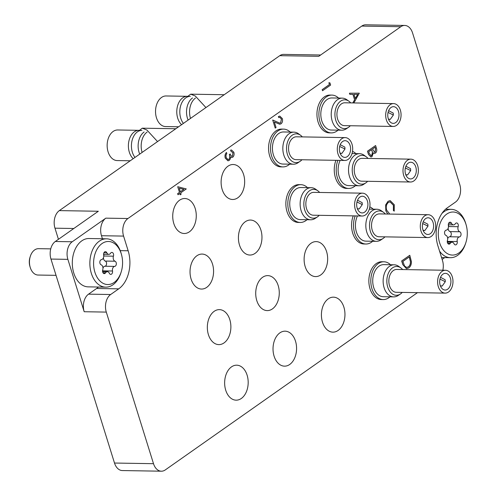 <?xml version="1.0" encoding="UTF-8"?>
<svg xmlns="http://www.w3.org/2000/svg" width="496" height="496" viewBox="0 0 496 496"><rect width="100%" height="100%" fill="white"/><g stroke="black" fill="none" stroke-linecap="round" stroke-linejoin="round"><path stroke-width="0.74" d="M189.416 231.799A17.496 11.774 90.9 0 0 196.032 212.245A17.496 11.774 90.9 0 0 184.791 198.512A17.496 11.774 90.9 0 0 179.577 200.21A17.496 11.774 90.9 0 0 172.968 219.765A17.496 11.774 90.9 0 0 184.208 233.498A17.496 11.774 90.9 0 0 189.416 231.799M237.807 197.786A17.496 11.774 90.9 0 0 244.423 178.231A17.496 11.774 90.9 0 0 233.176 164.505A17.496 11.774 90.9 0 0 227.968 166.197A17.496 11.774 90.9 0 0 221.352 185.752A17.496 11.774 90.9 0 0 232.599 199.485A17.496 11.774 90.9 0 0 237.807 197.786M206.72 287.358A17.496 11.774 90.9 0 0 213.336 267.803A17.496 11.774 90.9 0 0 202.095 254.07A17.496 11.774 90.9 0 0 196.881 255.769A17.496 11.774 90.9 0 0 190.272 275.323A17.496 11.774 90.9 0 0 201.512 289.056A17.496 11.774 90.9 0 0 206.72 287.358M255.111 253.344A17.496 11.774 90.9 0 0 261.727 233.79A17.496 11.774 90.9 0 0 250.48 220.057A17.496 11.774 90.9 0 0 245.272 221.755A17.496 11.774 90.9 0 0 238.657 241.31A17.496 11.774 90.9 0 0 249.903 255.043A17.496 11.774 90.9 0 0 255.111 253.344M224.025 342.916A17.496 11.774 90.9 0 0 230.64 323.361A17.496 11.774 90.9 0 0 219.399 309.628A17.496 11.774 90.9 0 0 214.185 311.327A17.496 11.774 90.9 0 0 207.576 330.882A17.496 11.774 90.9 0 0 218.817 344.615A17.496 11.774 90.9 0 0 224.025 342.916M272.416 308.903A17.496 11.774 90.9 0 0 279.031 289.348A17.496 11.774 90.9 0 0 267.784 275.615A17.496 11.774 90.9 0 0 262.576 277.314A17.496 11.774 90.9 0 0 255.961 296.868A17.496 11.774 90.9 0 0 267.208 310.601A17.496 11.774 90.9 0 0 272.416 308.903M320.8 274.889A17.496 11.774 90.9 0 0 327.416 255.335A17.496 11.774 90.9 0 0 316.175 241.602A17.496 11.774 90.9 0 0 310.967 243.3A17.496 11.774 90.9 0 0 304.352 262.855A17.496 11.774 90.9 0 0 315.592 276.588A17.496 11.774 90.9 0 0 320.8 274.889M241.329 398.468A17.496 11.774 90.9 0 0 247.944 378.919A17.496 11.774 90.9 0 0 236.697 365.186A17.496 11.774 90.9 0 0 231.489 366.885A17.496 11.774 90.9 0 0 224.88 386.434A17.496 11.774 90.9 0 0 236.121 400.167A17.496 11.774 90.9 0 0 241.329 398.468M289.72 364.461A17.496 11.774 90.9 0 0 296.335 344.906A17.496 11.774 90.9 0 0 285.088 331.173A17.496 11.774 90.9 0 0 279.88 332.872A17.496 11.774 90.9 0 0 273.265 352.427A17.496 11.774 90.9 0 0 284.512 366.153A17.496 11.774 90.9 0 0 289.72 364.461M338.105 330.448A17.496 11.774 90.9 0 0 344.72 310.893A17.496 11.774 90.9 0 0 333.479 297.16A17.496 11.774 90.9 0 0 328.265 298.859A17.496 11.774 90.9 0 0 321.656 318.413A17.496 11.774 90.9 0 0 332.897 332.146A17.496 11.774 90.9 0 0 338.105 330.448M58.435 239.308L54.975 228.185A13.187 8.872 -89.1 0 1 59.328 210.614L279.769 55.67L318.773 56.315L361.789 26.077A13.187 8.872 -89.1 0 1 365.713 24.8L404.717 25.445A13.187 8.872 90.9 0 0 400.793 26.728L127.937 218.519A13.187 8.872 90.9 0 0 123.578 236.09L101.475 235.724A13.187 8.872 -89.1 0 1 105.834 218.153L72.23 241.769A13.187 8.872 90.9 0 0 67.871 259.346L84.19 311.73A13.187 8.872 -89.1 0 1 88.548 294.153L96.608 288.486A28.57 19.226 90.9 0 0 98.425 287.035M404.717 25.445A13.187 8.872 90.9 0 1 412.567 32.959L459.78 184.549A13.187 8.872 90.9 0 1 455.427 202.126L447.361 207.793A28.57 19.226 90.9 0 0 437.918 245.873L442.494 260.555A13.187 8.872 90.9 0 1 442.847 270.221M161.355 471.2L122.345 470.555A13.187 8.872 -89.1 0 1 114.502 463.041L153.506 463.686A13.187 8.872 90.9 0 0 161.355 471.2A13.187 8.872 90.9 0 0 165.28 469.923L417.458 292.665M67.871 259.346L50.97 259.067L114.502 463.041M50.97 259.067A13.187 8.872 -89.1 0 1 55.329 241.49L98.338 211.259L59.328 210.614M88.548 294.153L110.651 294.519A13.187 8.872 90.9 0 0 106.293 312.096L153.506 463.686M110.651 294.519L118.718 288.852A28.57 19.226 90.9 0 0 128.154 250.771L123.578 236.09M442.141 259.414L444.726 257.591M279.769 55.67A13.187 8.872 -89.1 0 1 283.693 54.386L320.645 55M102.418 238.743L101.475 235.724M328.891 82.745L329.394 84.574L328.891 82.745L329.933 82.863L330.621 85.064L322.555 90.731L322.158 89.664L329.394 84.574M322.555 90.731L322.158 89.664M322.226 89.664L329.462 84.574M281.474 119.065L279.719 117.329L278.752 117.614L278.423 116.548L279.8 116.101L282.317 118.538C282.894 120.813 282.466 122.574 281.04 123.82L279.781 124.236L274.319 121.979L276.043 127.522L275.212 128.104L272.695 120.013L279.713 123.101L280.643 122.797L281.474 119.065L279.688 117.329M278.752 117.614L278.355 116.548L279.769 116.101M280.643 122.797L281.412 119.065M279.676 123.095L280.581 122.797M272.695 120.013L275.212 128.104M279.75 124.236L274.325 122.016M233.002 152.811L230.987 151.193L230.652 150.121L231.489 149.984L233.827 152.216C234.385 154.287 234.05 155.936 232.81 157.164L231.88 157.48L230.721 156.941L230.435 158.714L229.22 160.431L228.005 160.822L225.339 158.143C224.725 155.856 225.103 153.977 226.48 152.501L226.808 153.568L225.984 155.285L226.17 157.579L228.086 159.656L228.817 159.414C229.908 158.112 230.094 156.488 229.388 154.547L230.212 153.971C230.646 155.614 231.403 156.321 232.481 156.091L233.002 152.811L230.919 151.193L230.59 150.121L231.458 149.984M231.992 156.252L232.481 156.091L232.934 152.811M231.961 156.252L232.419 156.091M230.212 153.971L229.388 154.547M228.817 159.414L228.755 159.408C229.84 158.112 230.032 156.488 229.319 154.547M228.055 159.656L228.755 159.408M226.48 152.501L226.412 152.501C225.041 153.971 224.663 155.856 225.271 158.143L225.339 158.143M227.974 160.822L225.271 158.143M231.849 157.48L230.721 156.996M177.779 186.732L186.279 188.939L180.699 192.863L181.127 194.24L180.296 194.823L179.868 193.446L178.008 194.754L177.68 193.688L179.54 192.38L177.717 186.732L179.471 192.374L177.611 193.682L178.008 194.754M179.261 188.251L180.364 191.797L183.867 189.336L179.261 188.251L183.805 189.336L180.352 191.76M180.296 194.823L179.819 193.483M352.867 102.92L354.671 99.764L352.985 94.364L349.841 94.37L349.475 93.205L359.302 93.186L353.884 102.939M357.746 94.352L353.995 94.364L355.322 98.617L357.746 94.352M352.805 102.92L354.603 99.764L352.923 94.364M349.841 94.37L349.413 93.205L359.302 93.186M355.297 98.543L357.684 94.352M402.87 264.635L401.723 260.946L409.783 255.273L411.42 261.659C411.432 264.591 410.527 266.687 408.692 267.952L406.54 268.708L402.802 264.635L401.655 260.946L409.783 255.273M402.882 261.429L404.569 266.054L406.708 267.468L408.363 266.879C409.882 265.8 410.583 264.033 410.465 261.578L409.293 256.928L402.882 261.429M406.509 268.708L402.802 264.635M406.677 267.468L408.295 266.879C409.82 265.794 410.521 264.027 410.403 261.578L409.237 256.965M387.853 214.043L385.826 210.732L385.708 204.829L388.114 201.302L390.16 200.601L394.301 204.761L394.233 211.141L393.396 210.54L393.39 205.27L390.03 201.841M388.114 201.302L390.129 200.601M385.708 204.829L388.052 201.295M385.826 210.732L385.646 204.829M387.791 214.043L385.764 210.732M394.233 211.141L393.458 210.546L393.452 205.276L390.067 201.841L388.393 202.405C386.347 204.253 385.764 206.832 386.657 210.143L389.323 213.454L389.23 214.067M367.542 151.206L375.602 145.539L376.328 147.858C377.109 150.009 376.836 151.733 375.509 153.047L374.48 153.394L373.364 152.873L372.019 156.618L370.94 156.984L368.54 154.423L367.474 151.206L375.602 145.539M375.112 147.188L372.527 149.005L374.542 152.191L375.162 151.987L375.565 148.639L375.112 147.188M371.696 149.581L368.702 151.689L369.173 153.214L371.064 155.75L371.684 155.546L372.521 152.588L371.696 149.581M374.505 152.191L375.094 151.987L375.497 148.633L375.057 147.225M374.449 153.394L373.364 152.935M370.909 156.984L368.478 154.423L367.474 151.206M371.033 155.75L371.616 155.546L372.453 152.588L371.647 149.618M114.136 282.46A21.539 14.496 90.9 0 0 121.123 272.161A21.539 14.496 90.9 0 0 121.415 254.299A21.539 14.496 90.9 0 0 102.021 243.567A21.539 14.496 90.9 0 0 94.91 272.273A21.539 14.496 90.9 0 0 114.136 282.46M121.123 272.161L120.77 273.253A24.174 16.269 -89.1 0 1 112.927 284.809A24.174 16.269 -89.1 0 1 105.729 287.153A24.174 16.269 -89.1 0 1 90.191 268.175A24.174 16.269 -89.1 0 1 99.33 241.155A24.174 16.269 -89.1 0 1 106.528 238.812A24.174 16.269 -89.1 0 1 121.098 253.202L121.415 254.299M50.741 248.874L38.539 248.676A13.187 8.872 90.9 0 0 34.615 249.953A13.187 8.872 90.9 0 0 30.337 256.258A13.187 8.872 90.9 0 0 30.157 267.195A13.187 8.872 90.9 0 0 38.105 275.044L56.042 275.342M105.053 273.358A2.629 1.767 90.9 0 0 105.58 272.8A3.602 2.424 -89.1 0 1 107.372 271.678A3.602 2.424 -89.1 0 1 109.331 273.24A2.629 1.767 90.9 0 0 110.757 274.381A2.629 1.767 90.9 0 0 111.538 274.127A2.629 1.767 90.9 0 0 112.505 271.008A3.602 2.424 -89.1 0 1 114.681 266.395A2.629 1.767 90.9 0 0 115.308 266.154A2.629 1.767 90.9 0 0 116.331 263.506A2.629 1.767 90.9 0 0 115.004 261.225A3.602 2.424 -89.1 0 1 113.429 256.172A2.629 1.767 90.9 0 0 111.891 252.414A2.629 1.767 90.9 0 0 110.583 253.227A3.602 2.424 -89.1 0 1 109.858 254.002A3.602 2.424 -89.1 0 1 108.785 254.349A3.602 2.424 -89.1 0 1 106.826 252.786A2.629 1.767 90.9 0 0 105.4 251.646A2.629 1.767 90.9 0 0 103.658 255.018A3.602 2.424 -89.1 0 1 102.331 259.29A3.602 2.424 -89.1 0 1 101.475 259.631A2.629 1.767 90.9 0 0 99.832 262.043A2.629 1.767 90.9 0 0 101.153 264.802A3.602 2.424 -89.1 0 1 102.728 269.855A2.629 1.767 90.9 0 0 104.272 273.612A2.629 1.767 90.9 0 0 105.053 273.358M102.821 271.603A2.629 1.767 90.9 0 0 102.753 270.847A3.602 2.424 -89.1 0 1 102.666 270.072M102.976 268.094A3.602 2.424 -89.1 0 1 104.929 266.234A2.629 1.767 90.9 0 0 105.555 265.986A2.629 1.767 90.9 0 0 106.578 263.345A2.629 1.767 90.9 0 0 105.257 261.063A3.602 2.424 -89.1 0 1 103.428 257.771M106.528 238.812L88.976 238.52A24.174 16.269 90.9 0 0 81.778 240.864A24.174 16.269 90.9 0 0 72.639 267.89A24.174 16.269 90.9 0 0 88.176 286.862L105.729 287.153M30.157 267.195L29.872 266.203A10.813 7.279 -89.1 0 1 30.02 257.238L30.337 256.258M103.745 255.793A2.629 1.767 90.9 0 0 103.819 254.268M458.85 252.991A21.539 14.496 90.9 0 0 465.837 242.693A21.539 14.496 90.9 0 0 466.128 224.831A21.539 14.496 90.9 0 0 446.735 214.098A21.539 14.496 90.9 0 0 439.623 242.804A21.539 14.496 90.9 0 0 458.85 252.991M441.911 213.485A24.174 16.269 -89.1 0 1 444.044 211.687A24.174 16.269 -89.1 0 1 451.242 209.343A24.174 16.269 -89.1 0 1 465.812 223.733L466.128 224.831M465.837 242.693L465.477 243.784A24.174 16.269 -89.1 0 1 457.641 255.341A24.174 16.269 -89.1 0 1 450.442 257.684A24.174 16.269 -89.1 0 1 439.574 251.174M449.767 243.889A2.629 1.767 90.9 0 0 450.294 243.331A3.602 2.424 -89.1 0 1 452.085 242.209A3.602 2.424 -89.1 0 1 454.045 243.772A2.629 1.767 90.9 0 0 455.471 244.912A2.629 1.767 90.9 0 0 456.252 244.658A2.629 1.767 90.9 0 0 457.219 241.546A3.602 2.424 -89.1 0 1 459.395 236.927A2.629 1.767 90.9 0 0 460.021 236.685A2.629 1.767 90.9 0 0 461.044 234.038A2.629 1.767 90.9 0 0 459.718 231.756A3.602 2.424 -89.1 0 1 458.143 226.703A2.629 1.767 90.9 0 0 456.605 222.946A2.629 1.767 90.9 0 0 455.297 223.764A3.602 2.424 -89.1 0 1 454.572 224.533A3.602 2.424 -89.1 0 1 453.499 224.88A3.602 2.424 -89.1 0 1 451.54 223.318A2.629 1.767 90.9 0 0 450.114 222.177A2.629 1.767 90.9 0 0 448.372 225.55A3.602 2.424 -89.1 0 1 447.045 229.822A3.602 2.424 -89.1 0 1 446.189 230.163A2.629 1.767 90.9 0 0 444.546 232.574A2.629 1.767 90.9 0 0 445.867 235.333A3.602 2.424 -89.1 0 1 447.442 240.386A2.629 1.767 90.9 0 0 448.985 244.144A2.629 1.767 90.9 0 0 449.767 243.889M447.528 242.135A2.629 1.767 90.9 0 0 447.466 241.385A3.602 2.424 -89.1 0 1 447.38 240.603M447.69 238.626A3.602 2.424 -89.1 0 1 449.643 236.766A2.629 1.767 90.9 0 0 450.269 236.524A2.629 1.767 90.9 0 0 451.292 233.876A2.629 1.767 90.9 0 0 449.965 231.595A3.602 2.424 -89.1 0 1 448.142 228.303M448.458 226.325A2.629 1.767 90.9 0 0 448.533 224.8M338.074 130.157A18.904 12.722 -89.1 0 1 336.927 131.068A18.904 12.722 -89.1 0 1 331.303 132.897A18.904 12.722 -89.1 0 1 319.151 118.06A18.904 12.722 -89.1 0 1 326.3 96.937A18.904 12.722 -89.1 0 1 331.929 95.102A18.904 12.722 -89.1 0 1 338.601 98.072M331.303 132.897L329.35 132.866A18.904 12.722 -89.1 0 1 317.204 118.029A18.904 12.722 -89.1 0 1 324.347 96.906A18.904 12.722 -89.1 0 1 329.976 95.071L331.929 95.102M187.81 96.342L190.662 94.172L195.312 96.032L205.939 107.564M188.108 120.094A15.295 10.292 -89.1 0 1 192.522 97.96M181.598 124.676A15.295 10.292 -89.1 0 1 176.793 110.825A15.295 10.292 -89.1 0 1 182.77 97.799A15.295 10.292 -89.1 0 1 187.321 96.317A15.295 10.292 -89.1 0 1 188.833 96.509M350.325 125.742A14.403 9.697 -89.1 0 1 348.669 127.218A14.403 9.697 -89.1 0 1 348.514 127.323A14.403 9.697 -89.1 0 1 335.773 120.292A14.403 9.697 -89.1 0 1 340.566 101.215A14.403 9.697 -89.1 0 1 348.948 101.24A14.403 9.697 -89.1 0 1 350.703 102.889M346.53 128.656A16.046 10.8 -89.1 0 1 346.357 128.774A16.046 10.8 -89.1 0 1 341.75 130.212A16.046 10.8 -89.1 0 1 331.44 117.62A16.046 10.8 -89.1 0 1 337.503 99.69A16.046 10.8 -89.1 0 1 342.283 98.134A16.046 10.8 -89.1 0 1 346.84 99.721L348.948 101.24M341.75 130.212L331.347 130.045A16.046 10.8 -89.1 0 1 321.036 117.447A16.046 10.8 -89.1 0 1 327.106 99.516A16.046 10.8 -89.1 0 1 331.88 97.96L342.283 98.134M190.501 118.414A15.295 10.292 -89.1 0 1 195.554 98.01M183.402 123.405A15.295 10.292 -89.1 0 1 185.802 97.848A15.295 10.292 -89.1 0 1 190.352 96.367M178.616 126.771L165.577 126.554A15.295 10.292 -89.1 0 1 155.744 114.545A15.295 10.292 -89.1 0 1 161.529 97.452A15.295 10.292 -89.1 0 1 166.086 95.964L187.321 96.317M391.028 107.483A8.351 5.623 -89.1 0 1 393.514 106.671A8.351 5.623 -89.1 0 1 398.883 113.231A8.351 5.623 -89.1 0 1 395.727 122.562A8.351 5.623 -89.1 0 1 393.241 123.374A8.351 5.623 -89.1 0 1 387.872 116.82A8.351 5.623 -89.1 0 1 391.028 107.483M396.589 125.339A11.427 7.694 -89.1 0 1 393.185 126.449A11.427 7.694 -89.1 0 1 385.845 117.478A11.427 7.694 -89.1 0 1 390.166 104.706A11.427 7.694 -89.1 0 1 393.564 103.596A11.427 7.694 -89.1 0 1 400.911 112.567A11.427 7.694 -89.1 0 1 396.589 125.339M393.185 126.449L344.429 125.643A11.427 7.694 -89.1 0 1 337.082 116.672A11.427 7.694 -89.1 0 1 341.403 103.9A11.427 7.694 -89.1 0 1 344.807 102.79L393.564 103.596M388.442 119.114L390.29 119.356L388.523 119.338M390.29 119.356L393.378 115.022L393.247 113.088L388.616 110.676M393.378 115.022L388.145 112.487M384.933 236.852A14.403 9.697 -89.1 0 1 383.278 238.334A14.403 9.697 -89.1 0 1 383.123 238.44A14.403 9.697 -89.1 0 1 370.382 231.409A14.403 9.697 -89.1 0 1 375.174 212.325A14.403 9.697 -89.1 0 1 383.551 212.356A14.403 9.697 -89.1 0 1 385.311 213.999M381.133 239.773A16.046 10.8 -89.1 0 1 380.965 239.89A16.046 10.8 -89.1 0 1 376.359 241.329A16.046 10.8 -89.1 0 1 366.048 228.737A16.046 10.8 -89.1 0 1 372.112 210.8A16.046 10.8 -89.1 0 1 376.892 209.244A16.046 10.8 -89.1 0 1 381.443 210.837L383.551 212.356M376.359 241.329L365.955 241.155A16.046 10.8 -89.1 0 1 356.556 232.457A16.046 10.8 -89.1 0 1 357.449 215.94M425.636 218.593A8.351 5.623 -89.1 0 1 428.122 217.787A8.351 5.623 -89.1 0 1 433.492 224.341A8.351 5.623 -89.1 0 1 430.336 233.678A8.351 5.623 -89.1 0 1 427.85 234.484A8.351 5.623 -89.1 0 1 422.48 227.931A8.351 5.623 -89.1 0 1 425.636 218.593M431.198 236.456A11.427 7.694 -89.1 0 1 427.794 237.565A11.427 7.694 -89.1 0 1 420.453 228.594A11.427 7.694 -89.1 0 1 424.768 215.816A11.427 7.694 -89.1 0 1 428.172 214.712A11.427 7.694 -89.1 0 1 435.519 223.677A11.427 7.694 -89.1 0 1 431.198 236.456M427.794 237.565L379.037 236.759A11.427 7.694 -89.1 0 1 371.69 227.788A11.427 7.694 -89.1 0 1 376.011 215.01A11.427 7.694 -89.1 0 1 379.415 213.9L428.172 214.712M423.045 230.231L424.898 230.473L423.131 230.454M424.898 230.473L427.986 226.139L427.856 224.198L423.224 221.793M427.986 226.139L422.753 223.597M367.629 181.3A14.403 9.697 -89.1 0 1 365.974 182.776A14.403 9.697 -89.1 0 1 365.819 182.881A14.403 9.697 -89.1 0 1 353.078 175.851A14.403 9.697 -89.1 0 1 357.87 156.767A14.403 9.697 -89.1 0 1 366.246 156.798A14.403 9.697 -89.1 0 1 368.007 158.441M363.835 184.214A16.046 10.8 -89.1 0 1 363.661 184.332A16.046 10.8 -89.1 0 1 359.054 185.771A16.046 10.8 -89.1 0 1 348.744 173.178A16.046 10.8 -89.1 0 1 354.807 155.248A16.046 10.8 -89.1 0 1 359.588 153.686A16.046 10.8 -89.1 0 1 364.145 155.279L366.246 156.798M359.054 185.771L348.651 185.597A16.046 10.8 -89.1 0 1 339.252 176.905A16.046 10.8 -89.1 0 1 340.144 160.388M408.332 163.041A8.351 5.623 -89.1 0 1 410.818 162.229A8.351 5.623 -89.1 0 1 416.187 168.783A8.351 5.623 -89.1 0 1 413.032 178.12A8.351 5.623 -89.1 0 1 410.545 178.932A8.351 5.623 -89.1 0 1 405.176 172.372A8.351 5.623 -89.1 0 1 408.332 163.041M413.893 180.897A11.427 7.694 -89.1 0 1 410.49 182.007A11.427 7.694 -89.1 0 1 403.149 173.036A11.427 7.694 -89.1 0 1 407.47 160.264A11.427 7.694 -89.1 0 1 410.868 159.154A11.427 7.694 -89.1 0 1 418.215 168.125A11.427 7.694 -89.1 0 1 413.893 180.897M410.49 182.007L361.733 181.201A11.427 7.694 -89.1 0 1 354.386 172.23A11.427 7.694 -89.1 0 1 358.707 159.458A11.427 7.694 -89.1 0 1 362.111 158.348L410.868 159.154M405.747 174.673L407.594 174.914L405.827 174.896M407.594 174.914L410.682 170.581L410.552 168.646L405.92 166.234M410.682 170.581L405.449 168.039M402.237 292.411A14.403 9.697 -89.1 0 1 400.582 293.892A14.403 9.697 -89.1 0 1 400.427 293.998A14.403 9.697 -89.1 0 1 387.686 286.967A14.403 9.697 -89.1 0 1 392.479 267.883A14.403 9.697 -89.1 0 1 400.855 267.914A14.403 9.697 -89.1 0 1 402.616 269.557M398.437 295.325A16.046 10.8 -89.1 0 1 398.269 295.442A16.046 10.8 -89.1 0 1 393.663 296.887A16.046 10.8 -89.1 0 1 383.352 284.289A16.046 10.8 -89.1 0 1 389.416 266.358A16.046 10.8 -89.1 0 1 394.196 264.802A16.046 10.8 -89.1 0 1 398.747 266.395L400.855 267.914M393.663 296.887L383.259 296.713A16.046 10.8 -89.1 0 1 372.949 284.121A16.046 10.8 -89.1 0 1 379.012 266.185A16.046 10.8 -89.1 0 1 383.792 264.628L394.196 264.802M442.94 274.152A8.351 5.623 -89.1 0 1 445.427 273.339A8.351 5.623 -89.1 0 1 450.796 279.899A8.351 5.623 -89.1 0 1 447.64 289.23A8.351 5.623 -89.1 0 1 445.148 290.042A8.351 5.623 -89.1 0 1 439.785 283.489A8.351 5.623 -89.1 0 1 442.94 274.152M448.502 292.008A11.427 7.694 -89.1 0 1 445.098 293.117A11.427 7.694 -89.1 0 1 437.757 284.146A11.427 7.694 -89.1 0 1 442.072 271.374A11.427 7.694 -89.1 0 1 445.476 270.264A11.427 7.694 -89.1 0 1 452.823 279.236A11.427 7.694 -89.1 0 1 448.502 292.008M445.098 293.117L396.341 292.311A11.427 7.694 -89.1 0 1 388.994 283.34A11.427 7.694 -89.1 0 1 393.316 270.568A11.427 7.694 -89.1 0 1 396.719 269.458L445.476 270.264M440.349 285.783L442.203 286.025L440.436 286.006M442.203 286.025L445.29 281.691L445.16 279.756L440.529 277.345M445.29 281.691L440.057 279.155M319.244 215.307A14.403 9.697 -89.1 0 1 317.583 216.789A14.403 9.697 -89.1 0 1 317.428 216.895A14.403 9.697 -89.1 0 1 304.687 209.864A14.403 9.697 -89.1 0 1 309.479 190.78A14.403 9.697 -89.1 0 1 317.862 190.811A14.403 9.697 -89.1 0 1 319.622 192.454M315.444 218.228A16.046 10.8 -89.1 0 1 315.27 218.345A16.046 10.8 -89.1 0 1 310.67 219.784A16.046 10.8 -89.1 0 1 300.353 207.192A16.046 10.8 -89.1 0 1 306.423 189.255A16.046 10.8 -89.1 0 1 311.197 187.699A16.046 10.8 -89.1 0 1 315.754 189.292L317.862 190.811M310.67 219.784L300.266 219.61A16.046 10.8 -89.1 0 1 289.955 207.018A16.046 10.8 -89.1 0 1 296.019 189.088A16.046 10.8 -89.1 0 1 300.793 187.531L311.197 187.699M359.947 197.055A8.351 5.623 -89.1 0 1 362.433 196.242A8.351 5.623 -89.1 0 1 367.796 202.796A8.351 5.623 -89.1 0 1 364.641 212.133A8.351 5.623 -89.1 0 1 362.154 212.945A8.351 5.623 -89.1 0 1 356.785 206.386A8.351 5.623 -89.1 0 1 359.947 197.055M365.509 214.911A11.427 7.694 -89.1 0 1 362.105 216.02A11.427 7.694 -89.1 0 1 354.758 207.049A11.427 7.694 -89.1 0 1 359.079 194.277A11.427 7.694 -89.1 0 1 362.483 193.167A11.427 7.694 -89.1 0 1 369.83 202.139A11.427 7.694 -89.1 0 1 365.509 214.911M362.105 216.02L313.342 215.214A11.427 7.694 -89.1 0 1 306.001 206.243A11.427 7.694 -89.1 0 1 310.316 193.465A11.427 7.694 -89.1 0 1 313.72 192.361L362.483 193.167M357.356 208.686L359.203 208.928L357.442 208.909M359.203 208.928L362.291 204.594L362.167 202.653L357.529 200.248M362.291 204.594L357.064 202.052M139.717 154.107A15.295 10.292 -89.1 0 1 144.131 131.973M133.207 158.683A15.295 10.292 -89.1 0 1 128.408 144.838A15.295 10.292 -89.1 0 1 134.379 131.812A15.295 10.292 -89.1 0 1 138.936 130.33A15.295 10.292 -89.1 0 1 140.449 130.522M301.94 159.755A14.403 9.697 -89.1 0 1 300.278 161.231A14.403 9.697 -89.1 0 1 300.123 161.336A14.403 9.697 -89.1 0 1 287.382 154.306A14.403 9.697 -89.1 0 1 292.181 135.222A14.403 9.697 -89.1 0 1 300.557 135.253A14.403 9.697 -89.1 0 1 302.318 136.902M298.139 162.669A16.046 10.8 -89.1 0 1 297.966 162.787A16.046 10.8 -89.1 0 1 293.365 164.226A16.046 10.8 -89.1 0 1 283.049 151.633A16.046 10.8 -89.1 0 1 289.118 133.703A16.046 10.8 -89.1 0 1 293.892 132.147A16.046 10.8 -89.1 0 1 298.449 133.734L300.557 135.253M293.365 164.226L282.962 164.058A16.046 10.8 -89.1 0 1 272.651 151.46A16.046 10.8 -89.1 0 1 278.715 133.529A16.046 10.8 -89.1 0 1 283.489 131.973L293.892 132.147M142.116 152.427A15.295 10.292 -89.1 0 1 147.163 132.023M135.011 157.418A15.295 10.292 -89.1 0 1 137.411 131.862A15.295 10.292 -89.1 0 1 141.968 130.38M130.225 160.778L117.186 160.568A15.295 10.292 -89.1 0 1 107.359 148.558A15.295 10.292 -89.1 0 1 113.144 131.459A15.295 10.292 -89.1 0 1 117.695 129.977L138.936 130.33M342.643 141.496A8.351 5.623 -89.1 0 1 345.129 140.684A8.351 5.623 -89.1 0 1 350.492 147.238A8.351 5.623 -89.1 0 1 347.336 156.575A8.351 5.623 -89.1 0 1 344.85 157.387A8.351 5.623 -89.1 0 1 339.481 150.827A8.351 5.623 -89.1 0 1 342.643 141.496M348.204 159.352A11.427 7.694 -89.1 0 1 344.801 160.462A11.427 7.694 -89.1 0 1 337.454 151.491A11.427 7.694 -89.1 0 1 341.775 138.719A11.427 7.694 -89.1 0 1 345.179 137.609A11.427 7.694 -89.1 0 1 352.526 146.58A11.427 7.694 -89.1 0 1 348.204 159.352M344.801 160.462L296.038 159.656A11.427 7.694 -89.1 0 1 288.697 150.685A11.427 7.694 -89.1 0 1 293.012 137.913A11.427 7.694 -89.1 0 1 296.416 136.803L345.179 137.609M340.051 153.128L341.899 153.369L340.138 153.351M341.899 153.369L344.987 149.036L344.863 147.101L340.225 144.689M344.987 149.036L339.76 146.5M372.682 241.267A18.904 12.722 -89.1 0 1 371.535 242.178A18.904 12.722 -89.1 0 1 365.912 244.013A18.904 12.722 -89.1 0 1 355.198 215.903M365.912 244.013L363.959 243.982A18.904 12.722 -89.1 0 1 353.245 215.872M369.805 206.906A18.904 12.722 -89.1 0 1 373.209 209.182M355.378 185.709A18.904 12.722 -89.1 0 1 354.231 186.62A18.904 12.722 -89.1 0 1 348.607 188.455A18.904 12.722 -89.1 0 1 337.894 160.351M348.607 188.455L346.654 188.424A18.904 12.722 -89.1 0 1 335.941 160.313M352.501 151.354A18.904 12.722 -89.1 0 1 355.905 153.63M389.986 296.825A18.904 12.722 -89.1 0 1 388.839 297.736A18.904 12.722 -89.1 0 1 383.216 299.572A18.904 12.722 -89.1 0 1 371.064 284.735A18.904 12.722 -89.1 0 1 378.212 263.605A18.904 12.722 -89.1 0 1 383.836 261.77A18.904 12.722 -89.1 0 1 390.513 264.74M383.216 299.572L381.263 299.534A18.904 12.722 -89.1 0 1 369.117 284.704A18.904 12.722 -89.1 0 1 376.259 263.574A18.904 12.722 -89.1 0 1 381.889 261.739L383.836 261.77M306.987 219.722A18.904 12.722 -89.1 0 1 305.846 220.633A18.904 12.722 -89.1 0 1 300.216 222.468A18.904 12.722 -89.1 0 1 288.071 207.632A18.904 12.722 -89.1 0 1 295.213 186.508A18.904 12.722 -89.1 0 1 300.843 184.673A18.904 12.722 -89.1 0 1 307.52 187.637M300.216 222.468L298.27 222.437A18.904 12.722 -89.1 0 1 286.118 207.601A18.904 12.722 -89.1 0 1 293.266 186.471A18.904 12.722 -89.1 0 1 298.89 184.642L300.843 184.673M289.683 164.164A18.904 12.722 -89.1 0 1 288.542 165.075A18.904 12.722 -89.1 0 1 282.912 166.91A18.904 12.722 -89.1 0 1 270.766 152.074A18.904 12.722 -89.1 0 1 277.909 130.95A18.904 12.722 -89.1 0 1 283.538 129.115A18.904 12.722 -89.1 0 1 290.216 132.085M282.912 166.91L280.965 166.879A18.904 12.722 -89.1 0 1 268.813 152.043A18.904 12.722 -89.1 0 1 275.962 130.919A18.904 12.722 -89.1 0 1 281.585 129.084L283.538 129.115M139.419 130.355L142.278 128.185L146.928 130.045L157.548 141.577M106.293 312.096L84.19 311.73M55.329 241.49L72.23 241.769M105.834 218.153L127.937 218.519M400.793 26.728L361.789 26.077M73.811 228.501L54.975 228.185M120.237 250.641L128.154 250.771M96.608 288.486L118.718 288.852M102.988 272.757L105.58 272.8M102.753 270.847L112.505 271.008M105.257 261.063L115.004 261.225M103.937 252.737L106.826 252.786M103.745 256.01L113.429 256.172M104.929 266.234L114.681 266.395M447.702 243.288L450.294 243.331M447.466 241.385L457.219 241.546M449.965 231.595L459.718 231.756M448.651 223.268L451.54 223.318M448.458 226.542L458.143 226.703M449.643 236.766L459.395 236.927M103.59 254.262L108.785 254.349M102.591 271.597L107.372 271.678M448.303 224.793L453.499 224.88M451.242 209.343L445.551 209.244M450.442 257.684L441.552 257.536M447.305 242.129L452.085 242.209M190.662 94.172L224.198 94.73M348.514 127.323L346.357 128.774M383.123 238.44L380.965 239.89M376.892 209.244L369.315 209.12M365.819 182.881L363.661 184.332M359.588 153.686L352.011 153.562M400.427 293.998L398.269 295.442M317.428 216.895L315.27 218.345M300.123 161.336L297.966 162.787M142.278 128.185L175.807 128.743"/></g></svg>
